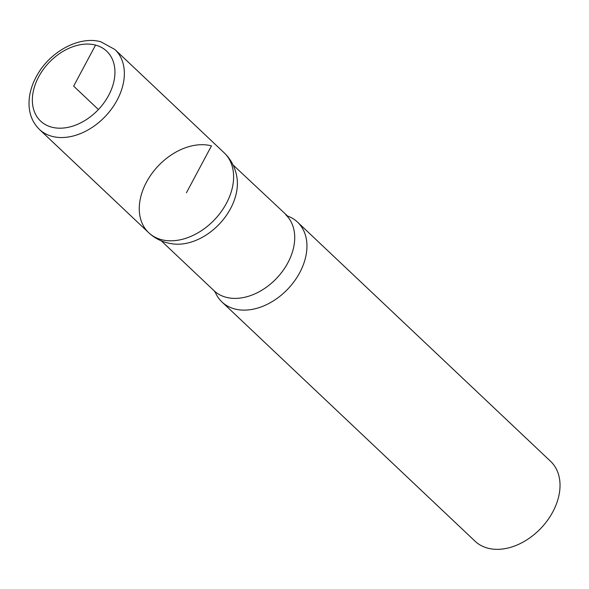 <?xml version="1.0" encoding="UTF-8"?>
<svg xmlns="http://www.w3.org/2000/svg" width="589" height="589" viewBox="0 0 589 589"><rect width="100%" height="100%" fill="white"/><g stroke="black" fill="none" stroke-linecap="round" stroke-linejoin="round"><path stroke-width="0.88" d="M285.761 214.771A52.222 36.989 -46.6 0 1 276.771 278.133A52.222 36.989 -46.6 0 1 214.013 290.679L215.368 292.424A54.968 38.94 -46.6 0 0 221.994 302.002L475.08 541.225A54.968 38.94 -46.6 0 0 541.136 528.024A54.968 38.94 -46.6 0 0 550.597 461.327L297.519 222.105A54.968 38.94 -46.6 0 0 287.579 216.023L233.067 164.972M174.359 244.067A52.222 36.989 -46.6 0 0 219.52 223.872A52.222 36.989 -46.6 0 0 236.969 177.635C235.386 167.74 231.124 159.472 224.188 152.816A54.954 38.926 133.4 0 1 214.727 219.491A54.954 38.926 133.4 0 1 148.693 232.692L39.411 129.418A54.968 38.94 -46.6 0 0 105.468 116.217A54.968 38.94 -46.6 0 0 114.936 49.52L100.837 41.79C79.714 35.686 50.816 51.088 37.505 74.501C33.198 81.849 30.518 89.344 29.45 96.994C27.786 110.342 31.107 121.15 39.411 129.418M186.441 192.75L211.473 145.866A54.954 38.926 -46.6 0 0 151.697 173.807A54.954 38.926 -46.6 0 0 148.73 232.729A54.954 38.926 -46.6 0 0 214.757 219.461A54.954 38.926 -46.6 0 0 224.181 152.816L114.936 49.52M221.994 302.002A54.968 38.94 -46.6 0 0 288.05 288.801A54.968 38.94 -46.6 0 0 297.519 222.105M98.407 109.539L73.647 86.134L95.558 45.095A48.099 34.074 -46.6 0 0 32.38 98.643A48.099 34.074 -46.6 0 0 92.996 114.664A48.099 34.074 -46.6 0 0 95.558 45.095M174.189 244.052C164.228 243.029 155.724 239.244 148.693 232.692M214.013 290.679L161.32 240.872"/></g></svg>
